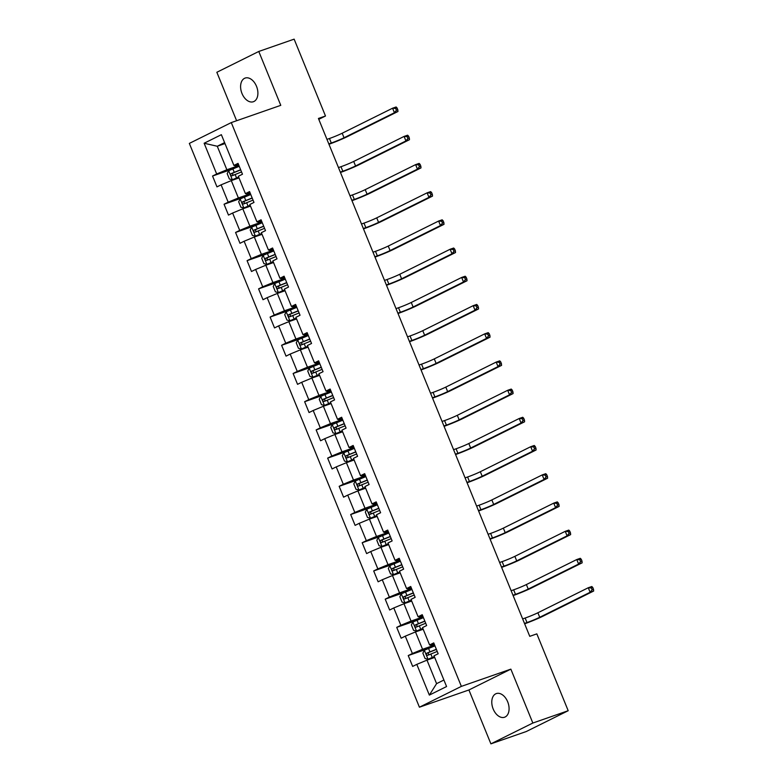 <?xml version="1.0" encoding="UTF-8"?>
<svg xmlns="http://www.w3.org/2000/svg" width="783" height="783" viewBox="0 0 783 783"><rect width="100%" height="100%" fill="white"/><g stroke="black" fill="none" stroke-linecap="round" stroke-linejoin="round"><path stroke-width="1.17" d="M507.687 701.813A12.528 8.065 -109.2 0 0 496.314 693.581A12.528 8.065 -109.2 0 0 493.182 709.016A12.528 8.065 -109.2 0 0 504.555 717.238A12.528 8.065 -109.2 0 0 507.687 701.813M256.501 86.296A12.528 8.065 -109.2 0 0 245.128 78.075A12.528 8.065 -109.2 0 0 241.996 93.5A12.528 8.065 -109.2 0 0 253.369 101.731A12.528 8.065 -109.2 0 0 256.501 86.296M490.902 743.85L532.841 723.032L510.859 669.142L468.909 689.97L490.902 743.85L526.254 731.537L568.194 710.719L536.835 633.868L529.758 636.334L318.427 118.458L325.493 116.001L294.134 39.15L258.781 51.463L216.842 72.281L236.613 120.729M468.909 689.97L419.424 707.206L189.339 143.406L231.288 122.588L461.363 686.378L419.424 707.206M204.138 143.24L216.676 173.983L212.545 176.028L216.969 186.883L221.109 184.827L228.186 202.19L224.055 204.236L228.479 215.09L232.62 213.035L239.706 230.398L235.566 232.453L239.989 243.298L244.13 241.242L251.216 258.605L247.076 260.661L251.5 271.505L255.64 269.45L262.726 286.813L258.586 288.868L263.01 299.713L267.15 297.657L274.236 315.02L270.096 317.076L274.53 327.92L278.66 325.865L285.746 343.228L281.606 345.283L286.04 356.128L290.17 354.073L297.256 371.436L293.126 373.491L297.55 384.336L301.69 382.28L308.766 399.643L304.636 401.699L309.06 412.543L313.2 410.488L320.286 427.851L316.146 429.906L320.57 440.751L324.71 438.695L331.796 456.058L327.656 458.114L332.08 468.958L336.22 466.903L343.306 484.266L339.166 486.321L343.59 497.166L347.73 495.12L354.816 512.474L350.676 514.529L355.11 525.373L359.24 523.328L366.327 540.681L362.186 542.736L366.62 553.581L370.75 551.535L377.837 568.889L373.697 570.944L378.13 581.789L382.27 579.743L389.347 597.096L385.216 599.152L389.64 610.006L393.78 607.951L400.857 625.304L396.727 627.359L401.15 638.214L405.291 636.158L412.377 653.511L408.237 655.567L412.661 666.421L416.801 664.366L429.348 695.098L446.574 686.544L434.027 655.811L438.167 653.756L433.743 642.902L429.603 644.957L422.517 627.604L426.657 625.548L422.233 614.694L418.093 616.75L411.006 599.396L415.147 597.341L410.723 586.487L406.583 588.542L399.496 571.189L403.636 569.133L399.203 558.279L395.072 560.334L387.986 542.981L392.126 540.926L387.693 530.071L383.562 532.127L376.476 514.774L380.616 512.718L376.183 501.864L372.042 503.919L364.966 486.566L369.096 484.511L364.672 473.656L360.532 475.712L353.456 458.358L357.586 456.303L353.162 445.449L349.022 447.504L341.936 430.151L346.076 428.095L341.652 417.241L337.512 419.296L330.426 401.933L334.566 399.888L330.142 389.034L326.002 391.089L318.916 373.726L323.056 371.68L318.632 360.826L314.492 362.881L307.406 345.518L311.546 343.473L307.112 332.618L302.982 334.674L295.896 317.311L300.036 315.255L295.602 304.411L291.462 306.466L284.386 289.103L288.516 287.048L284.092 276.203L279.952 278.259L272.875 260.896L277.006 258.84L272.582 247.996L268.442 250.051L261.356 232.688L265.496 230.633L261.072 219.788L256.932 221.843L249.846 204.48L253.986 202.425L249.562 191.581L245.422 193.636L238.335 176.273L242.476 174.218L238.052 163.373L233.911 165.428L221.364 134.686L204.138 143.24L217.273 146.255L226.864 169.754L238.942 165.556M429.603 644.957L430.728 645.241L434.203 644.027M434.634 645.084L422.566 649.293L415.479 631.93L423.192 629.248M412.377 653.511L422.566 649.293M405.291 636.158L415.479 631.93M418.093 616.75L419.218 617.033L422.693 615.82M423.123 616.877L411.055 621.085L403.969 603.722L411.682 601.041M400.857 625.304L411.055 621.085M393.78 607.951L403.969 603.722M406.583 588.542L407.698 588.826L411.173 587.612M411.613 588.669L399.545 592.878L392.459 575.515L400.172 572.833M389.347 597.096L399.545 592.878M382.27 579.743L392.459 575.515M395.072 560.334L396.188 560.618L399.663 559.405M400.093 560.462L388.025 564.67L380.949 547.307L388.662 544.625M377.837 568.889L388.025 564.67M370.75 551.535L380.949 547.307M383.562 532.127L384.678 532.411L388.153 531.197M388.583 532.254L376.515 536.463L369.429 519.1L377.142 516.418M366.327 540.681L376.515 536.463M359.24 523.328L369.429 519.1M372.042 503.919L373.168 504.203L376.643 502.989M377.073 504.046L365.005 508.255L357.919 490.892L365.632 488.21M354.816 512.474L365.005 508.255M347.73 495.12L357.919 490.892M360.532 475.712L361.658 475.995L365.132 474.782M365.563 475.839L353.495 480.048L346.409 462.684L354.122 460.003M343.306 484.266L353.495 480.048M336.22 466.903L346.409 462.684M349.022 447.504L350.148 447.788L353.622 446.574M354.053 447.631L341.985 451.84L334.899 434.477L342.611 431.795M331.796 456.058L341.985 451.84M324.71 438.695L334.899 434.477M337.512 419.296L338.638 419.58L342.112 418.367M342.543 419.424L330.475 423.632L323.389 406.269L331.101 403.588M320.286 427.851L330.475 423.632M313.2 410.488L323.389 406.269M326.002 391.089L327.118 391.373L330.602 390.159M331.033 391.216L318.965 395.425L311.879 378.062L319.591 375.38M308.766 399.643L318.965 395.425M301.69 382.28L311.879 378.062M314.492 362.881L315.608 363.165L319.082 361.952M319.523 363.009L307.445 367.217L300.369 349.854L308.081 347.172M297.256 371.436L307.445 367.217M290.17 354.073L300.369 349.854M302.982 334.674L304.098 334.958L307.572 333.744M308.003 334.801L295.935 339.01L288.849 321.647L296.561 318.965M285.746 343.228L295.935 339.01M278.66 325.865L288.849 321.647M291.462 306.466L292.588 306.75L296.062 305.536M296.493 306.593L284.425 310.802L277.339 293.439L285.051 290.747M274.236 315.02L284.425 310.802M267.15 297.657L277.339 293.439M279.952 278.259L281.077 278.542L284.552 277.329M284.983 278.386L272.915 282.585L265.829 265.231L273.541 262.54M262.726 286.813L272.915 282.585M255.64 269.45L265.829 265.231M268.442 250.051L269.567 250.325L273.042 249.121M273.473 250.178L261.405 254.377L254.318 237.024L262.031 234.332M251.216 258.605L261.405 254.377M244.13 241.242L254.318 237.024M256.932 221.843L258.057 222.118L261.532 220.914M261.962 221.971L249.894 226.17L242.808 208.816L250.521 206.125M239.706 230.398L249.894 226.17M232.62 213.035L242.808 208.816M245.422 193.636L246.537 193.91L250.022 192.706M250.452 193.763L238.384 197.962L231.298 180.609L239.011 177.917M228.186 202.19L238.384 197.962M221.109 184.827L231.298 180.609M233.911 165.428L235.027 165.702L238.502 164.499M224.985 143.563L217.273 146.255L224.604 142.614M216.676 173.983L226.864 169.754M532.841 723.032L568.194 710.719M510.859 669.142L461.363 686.378M231.288 122.588L280.774 105.343L258.781 51.463M318.779 119.329L325.493 116.001M434.702 657.456L426.989 660.138L436.581 683.647L443.912 680.016M429.348 695.098L436.581 683.647M416.801 664.366L426.989 660.138M212.545 176.028L231.328 169.49M224.055 204.236L242.847 197.698M235.566 232.453L254.358 225.905M247.076 260.661L265.868 254.113M258.586 288.868L277.378 282.32M270.096 317.076L288.888 310.528M281.606 345.283L300.398 338.736M293.126 373.491L311.908 366.943M304.636 401.699L323.428 395.151M316.146 429.906L334.938 423.358M327.656 458.114L346.448 451.566M339.166 486.321L357.958 479.773M350.676 514.529L369.468 507.981M362.186 542.736L380.978 536.189M373.697 570.944L392.489 564.396M385.216 599.152L404.008 592.604M396.727 627.359L415.519 620.811M408.237 655.567L427.029 649.019M239.246 166.309L228.705 170.674L227.168 173.611L229.39 179.033L232.394 179.718L238.658 177.056M232.394 179.718L238.717 177.203M240.645 169.745L231.132 173.62C230.319 174.863 230.613 175.588 232.013 175.793L241.536 171.917M234.048 175.089C232.404 174.961 232.111 174.237 233.158 172.916L240.704 169.891M326.961 139.374L329.457 138.503A9.787 0.607 157.8 0 0 342.191 133.227L392.586 108.211L396.12 106.977L397.089 107.976L395.669 108.465L396.413 110.276L397.823 109.786L397.089 107.976M328.801 143.896L331.297 143.025A9.787 0.607 157.8 0 0 344.04 137.749L394.426 112.732L392.586 108.211L395.669 108.465M396.413 110.276L394.426 112.732L397.96 111.499L347.574 136.516A14.671 0.91 -22.2 0 1 328.948 144.258M397.96 111.499L397.823 109.786M250.756 194.517L240.215 198.882L238.678 201.818L240.9 207.241L243.904 207.926L250.168 205.263M243.904 207.926L250.227 205.41M252.155 197.952L242.642 201.838C241.83 203.071 242.123 203.795 243.523 204.001L253.046 200.125M245.559 203.296C243.914 203.169 243.621 202.445 244.678 201.123L252.224 198.099M338.471 167.582L340.967 166.71A9.787 0.607 157.8 0 0 353.71 161.435L404.097 136.418L407.63 135.195L408.599 136.183L407.18 136.673L407.923 138.483L409.333 137.994L408.599 136.183M340.311 172.103L342.817 171.232A9.787 0.607 157.8 0 0 355.551 165.957L405.937 140.94L404.097 136.418L407.18 136.673M407.923 138.483L405.937 140.94L409.47 139.707L359.084 164.724A14.671 0.91 -22.2 0 1 340.468 172.466M409.47 139.707L409.333 137.994M262.266 222.724L251.725 227.09L250.198 230.026L252.41 235.448L255.415 236.133L261.679 233.471M255.415 236.133L261.737 233.618M263.675 226.16L254.152 230.045C253.34 231.279 253.633 232.003 255.033 232.208L264.556 228.333M257.069 231.504C255.424 231.377 255.131 230.652 256.188 229.331L263.734 226.307M349.981 195.789L352.477 194.918A9.787 0.607 157.8 0 0 365.221 189.643L415.607 164.626L419.14 163.402L420.109 164.391L418.69 164.88L419.434 166.691L420.843 166.202L420.109 164.391M351.821 200.311L354.327 199.44A9.787 0.607 157.8 0 0 367.061 194.164L417.447 169.148L415.607 164.626L418.69 164.88M419.434 166.691L417.447 169.148L420.99 167.914L370.594 192.931A14.671 0.91 -22.2 0 1 351.978 200.673M420.99 167.914L420.843 166.202M273.776 250.932L263.235 255.297L261.708 258.233L263.92 263.656L266.925 264.341L273.189 261.679M266.925 264.341L273.247 261.825M275.185 254.367L265.662 258.253C264.85 259.486 265.143 260.21 266.543 260.416L276.066 256.54M268.579 259.711C266.934 259.584 266.641 258.86 267.698 257.538L275.244 254.514M361.492 223.997L363.987 223.126A9.787 0.607 157.8 0 0 376.731 217.85L427.117 192.833L430.65 191.61L431.619 192.598L430.21 193.088L430.944 194.898L432.353 194.409L431.619 192.598M363.341 228.519L365.837 227.647A9.787 0.607 157.8 0 0 378.571 222.372L428.967 197.355L427.117 192.833L430.21 193.088M430.944 194.898L428.967 197.355L432.5 196.122L382.104 221.139A14.671 0.91 -22.2 0 1 363.488 228.881M432.5 196.122L432.353 194.409M285.296 279.139L274.745 283.505L273.218 286.441L275.43 291.863L278.435 292.548L284.699 289.886M278.435 292.548L284.767 290.043M286.695 282.575L277.172 286.461C276.36 287.694 276.653 288.418 278.063 288.624L287.576 284.748M280.089 287.919C278.445 287.792 278.151 287.067 279.208 285.746L286.754 282.722M373.002 252.204L375.497 251.333A9.787 0.607 157.8 0 0 388.241 246.058L438.627 221.041L442.16 219.817L443.129 220.806L441.72 221.295L442.454 223.106L443.873 222.617L443.129 220.806M374.851 256.726L377.347 255.855A9.787 0.607 157.8 0 0 390.081 250.58L440.477 225.563L438.627 221.041L441.72 221.295M442.454 223.106L440.477 225.563L444.01 224.329L393.624 249.346A14.671 0.91 -22.2 0 1 374.998 257.088M444.01 224.329L443.873 222.617M296.806 307.347L286.255 311.712L284.728 314.649L286.94 320.071L289.945 320.756L296.219 318.104M289.945 320.756L296.277 318.25M298.206 310.782L288.682 314.668C287.87 315.901 288.173 316.626 289.573 316.831L299.086 312.955M291.609 316.126C289.964 315.999 289.661 315.275 290.718 313.954L298.264 310.929M384.512 280.412L387.017 279.541A9.787 0.607 157.8 0 0 399.751 274.265L450.137 249.248L453.68 248.025L454.639 249.014L453.23 249.513L453.964 251.314L455.383 250.824L454.639 249.014M386.362 284.934L388.857 284.063A9.787 0.607 157.8 0 0 401.601 278.787L451.987 253.77L450.137 249.248L453.23 249.513M453.964 251.314L451.987 253.77L455.52 252.547L405.134 277.554A14.671 0.91 -22.2 0 1 386.508 285.296M455.52 252.547L455.383 250.824M308.316 335.555L297.765 339.92L296.238 342.856L298.45 348.278L301.455 348.964L307.729 346.311M301.455 348.964L307.788 346.458M309.716 338.99L300.192 342.876C299.39 344.109 299.683 344.833 301.083 345.039L310.606 341.163M303.119 344.334C301.475 344.207 301.171 343.483 302.228 342.161L309.774 339.137M396.032 308.619L398.527 307.748A9.787 0.607 157.8 0 0 411.261 302.473L461.657 277.456L465.19 276.233L466.149 277.221L464.74 277.72L465.474 279.521L466.893 279.032L466.149 277.221M397.872 313.141L400.367 312.27A9.787 0.607 157.8 0 0 413.111 306.995L463.497 281.978L461.657 277.456L464.74 277.72M465.474 279.521L463.497 281.978L467.03 280.754L416.644 305.761A14.671 0.91 -22.2 0 1 398.018 313.503M467.03 280.754L466.893 279.032M319.826 363.762L309.285 368.127L307.748 371.064L309.96 376.486L312.975 377.171L319.239 374.519M312.975 377.171L319.298 374.666M321.226 367.198L311.712 371.083C310.9 372.316 311.194 373.041 312.593 373.246L322.116 369.37M314.629 372.542C312.985 372.414 312.691 371.69 313.738 370.369L321.284 367.344M407.542 336.827L410.038 335.956A9.787 0.607 157.8 0 0 422.771 330.68L473.167 305.673L476.7 304.44L477.669 305.429L476.25 305.928L476.984 307.729L478.403 307.239L477.669 305.429M409.382 341.349L411.878 340.478A9.787 0.607 157.8 0 0 424.621 335.202L475.007 310.185L473.167 305.673L476.25 305.928M476.984 307.729L475.007 310.185L478.54 308.962L428.154 333.969A14.671 0.91 -22.2 0 1 409.529 341.711M478.54 308.962L478.403 307.239M331.336 391.97L320.795 396.335L319.258 399.271L321.48 404.694L324.485 405.379L330.749 402.726M324.485 405.379L330.808 402.873M332.736 395.405L323.222 399.291C322.41 400.524 322.704 401.248 324.103 401.464L333.627 397.578M326.139 400.749C324.495 400.622 324.201 399.907 325.258 398.576L332.804 395.552M419.052 365.035L421.548 364.164A9.787 0.607 157.8 0 0 434.281 358.888L484.677 333.881L488.21 332.648L489.179 333.636L487.76 334.135L488.504 335.936L489.913 335.447L489.179 333.636M420.892 369.556L423.397 368.685A9.787 0.607 157.8 0 0 436.131 363.41L486.517 338.393L484.677 333.881L487.76 334.135M488.504 335.936L486.517 338.393L490.05 337.17L439.664 362.177A14.671 0.91 -22.2 0 1 421.048 369.919M490.05 337.17L489.913 335.447M342.846 420.177L332.305 424.543L330.778 427.479L332.99 432.901L335.995 433.586L342.259 430.934M335.995 433.586L342.318 431.081M344.256 423.613L334.733 427.498C333.92 428.732 334.214 429.456 335.613 429.671L345.137 425.786M337.649 428.957C336.005 428.83 335.711 428.115 336.768 426.784L344.314 423.76M430.562 393.242L433.058 392.371A9.787 0.607 157.8 0 0 445.801 387.096L496.187 362.089L499.72 360.855L500.689 361.844L499.27 362.343L500.014 364.144L501.423 363.655L500.689 361.844M432.402 397.764L434.908 396.893A9.787 0.607 157.8 0 0 447.641 391.617L498.027 366.601L496.187 362.089L499.27 362.343M500.014 364.144L498.027 366.601L501.57 365.377L451.174 390.384A14.671 0.91 -22.2 0 1 432.559 398.136M501.57 365.377L501.423 363.655M354.356 448.385L343.815 452.75L342.288 455.686L344.5 461.109L347.505 461.794L353.769 459.141M347.505 461.794L353.828 459.288M355.766 451.82L346.243 455.706C345.43 456.939 345.724 457.663 347.123 457.879L356.647 453.993M349.159 457.164C347.515 457.047 347.221 456.323 348.278 454.992L355.825 451.967M442.072 421.45L444.568 420.579A9.787 0.607 157.8 0 0 457.311 415.303L507.697 390.296L511.23 389.063L512.199 390.051L510.79 390.551L511.524 392.352L512.934 391.862L512.199 390.051M443.922 425.972L446.418 425.1A9.787 0.607 157.8 0 0 459.151 419.825L509.547 394.818L507.697 390.296L510.79 390.551M511.524 392.352L509.547 394.818L513.08 393.585L462.684 418.592A14.671 0.91 -22.2 0 1 444.069 426.344M513.08 393.585L512.934 391.862M365.876 476.593L355.325 480.958L353.799 483.894L356.011 489.316L359.015 490.001L365.279 487.349M359.015 490.001L365.348 487.496M367.276 480.028L357.753 483.914C356.94 485.147 357.234 485.871 358.643 486.086L368.157 482.201M360.669 485.372C359.025 485.254 358.731 484.53 359.788 483.209L367.335 480.175M453.582 449.657L456.078 448.786A9.787 0.607 157.8 0 0 468.821 443.511L519.207 418.504L522.741 417.27L523.71 418.259L522.3 418.758L523.034 420.569L524.453 420.07L523.71 418.259M455.432 454.179L457.928 453.308A9.787 0.607 157.8 0 0 470.661 448.033L521.057 423.026L519.207 418.504L522.3 418.758M523.034 420.569L521.057 423.026L524.59 421.792L474.204 446.799A14.671 0.91 -22.2 0 1 455.579 454.551M524.59 421.792L524.453 420.07M377.386 504.8L366.836 509.165L365.309 512.102L367.521 517.524L370.525 518.209L376.799 515.557M370.525 518.209L376.858 515.703M378.786 508.236L369.263 512.121C368.45 513.354 368.754 514.079 370.153 514.294L379.667 510.408M372.189 513.579C370.535 513.462 370.242 512.738 371.299 511.416L378.845 508.392M465.092 477.865L467.598 476.994A9.787 0.607 157.8 0 0 480.331 471.718L530.717 446.711L534.251 445.478L535.22 446.467L533.81 446.966L534.544 448.776L535.964 448.277L535.22 446.467M466.942 482.387L469.438 481.516A9.787 0.607 157.8 0 0 482.181 476.24L532.567 451.233L530.717 446.711L533.81 446.966M534.544 448.776L532.567 451.233L536.101 450L485.714 475.007A14.671 0.91 -22.2 0 1 467.089 482.759M536.101 450L535.964 448.277M388.897 533.017L378.346 537.373L376.819 540.309L379.031 545.731L382.035 546.417L388.309 543.764M382.035 546.417L388.368 543.911M390.296 536.453L380.773 540.329C379.97 541.562 380.264 542.286 381.664 542.502L391.187 538.616M383.699 541.787C382.055 541.67 381.752 540.945 382.809 539.624L390.355 536.6M476.612 506.072L479.108 505.201A9.787 0.607 157.8 0 0 491.841 499.926L542.227 474.919L545.771 473.686L546.73 474.684L545.32 475.173L546.054 476.984L547.474 476.485L546.73 474.684M478.452 510.594L480.948 509.723A9.787 0.607 157.8 0 0 493.691 504.448L544.077 479.441L542.227 474.919L545.32 475.173M546.054 476.984L544.077 479.441L547.611 478.207L497.225 503.215A14.671 0.91 -22.2 0 1 478.599 510.966M547.611 478.207L547.474 476.485M400.407 561.225L389.865 565.58L388.329 568.517L390.541 573.939L393.555 574.624L399.819 571.972M393.555 574.624L399.878 572.119M401.806 564.66L392.293 568.536C391.48 569.77 391.774 570.494 393.174 570.709L402.697 566.823M395.209 569.995C393.565 569.877 393.272 569.153 394.319 567.832L401.865 564.807M488.122 534.28L490.618 533.419A9.787 0.607 157.8 0 0 503.352 528.134L553.747 503.126L557.281 501.893L558.25 502.892L556.83 503.381L557.565 505.192L558.984 504.692L558.25 502.892M489.962 538.802L492.458 537.931A9.787 0.607 157.8 0 0 505.201 532.655L555.587 507.648L553.747 503.126L556.83 503.381M557.565 505.192L555.587 507.648L559.121 506.415L508.735 531.432A14.671 0.91 -22.2 0 1 490.109 539.174M559.121 506.415L558.984 504.692M411.917 589.433L401.376 593.788L399.839 596.724L402.061 602.147L405.065 602.832L411.329 600.179M405.065 602.832L411.388 600.326M413.316 592.868L403.803 596.744C402.991 597.977 403.284 598.701 404.684 598.917L414.207 595.031M406.72 598.202C405.075 598.085 404.782 597.36 405.839 596.039L413.375 593.015M499.632 562.488L502.128 561.626A9.787 0.607 157.8 0 0 514.862 556.341L565.257 531.334L568.791 530.101L569.76 531.099L568.341 531.588L569.084 533.399L570.494 532.9L569.76 531.099M501.472 567.009L503.968 566.138A9.787 0.607 157.8 0 0 516.711 560.863L567.098 535.856L565.257 531.334L568.341 531.588M569.084 533.399L567.098 535.856L570.631 534.623L520.245 559.639A14.671 0.91 -22.2 0 1 501.629 567.381M570.631 534.623L570.494 532.9M423.427 617.64L412.886 621.996L411.359 624.932L413.571 630.354L416.576 631.039L422.84 628.387M416.576 631.039L422.898 628.534M424.826 621.076L415.313 624.951C414.501 626.185 414.794 626.909 416.194 627.124L425.717 623.239M418.23 626.41C416.585 626.292 416.292 625.568 417.349 624.247L424.895 621.222M511.142 590.705L513.638 589.834A9.787 0.607 157.8 0 0 526.382 584.558L576.768 559.542L580.301 558.308L581.27 559.307L579.851 559.796L580.595 561.607L582.004 561.108L581.27 559.307M512.982 595.217L515.488 594.346A9.787 0.607 157.8 0 0 528.222 589.07L578.608 564.063L576.768 559.542L579.851 559.796M580.595 561.607L578.608 564.063L582.151 562.83L531.755 587.847A14.671 0.91 -22.2 0 1 513.139 595.589M582.151 562.83L582.004 561.108M434.937 645.848L424.396 650.203L422.869 653.139L425.081 658.562L428.086 659.247L434.35 656.594M428.086 659.247L434.408 656.741M436.346 649.283L426.823 653.159C426.011 654.392 426.304 655.117 427.704 655.332L437.227 651.446M429.74 654.617C428.095 654.5 427.802 653.776 428.859 652.454L436.405 649.43M522.653 618.913L525.148 618.041A9.787 0.607 157.8 0 0 537.892 612.766L588.278 587.749L591.811 586.516L592.78 587.514L591.361 588.004L592.105 589.814L593.514 589.315L592.78 587.514M524.502 623.425L526.998 622.563A9.787 0.607 157.8 0 0 539.732 617.278L590.128 592.271L588.278 587.749L591.361 588.004M592.105 589.814L590.128 592.271L593.661 591.038L543.265 616.055A14.671 0.91 -22.2 0 1 524.649 623.797M593.661 591.038L593.514 589.315M228.665 170.743L232.316 179.698M235.135 174.472L236.535 177.907M232.845 168.864L234.254 172.299M329.457 138.503L331.297 143.025M342.191 133.227L344.04 137.749M233.158 172.916L231.132 173.62M240.175 198.951L243.826 207.906M246.645 202.68L248.045 206.115M244.355 197.071L245.764 200.507M340.967 166.71L342.817 171.232M353.71 161.435L355.551 165.957M244.678 201.123L242.642 201.838M251.686 227.158L255.336 236.114M258.155 230.887L259.565 234.323M255.875 225.279L257.274 228.714M352.477 194.918L354.327 199.44M365.221 189.643L367.061 194.164M256.188 229.331L254.152 230.045M263.196 255.366L266.846 264.321M269.665 259.095L271.075 262.53M267.385 253.486L268.784 256.922M363.987 223.126L365.837 227.647M376.731 217.85L378.571 222.372M267.698 257.538L265.662 258.253M274.706 283.573L278.356 292.529M281.185 287.302L282.585 290.738M278.895 281.694L280.294 285.129M375.497 251.333L377.347 255.855M388.241 246.058L390.081 250.58M279.208 285.746L277.172 286.461M286.216 311.791L289.876 320.736M292.695 315.51L294.095 318.945M290.405 309.902L291.805 313.337M387.017 279.541L388.857 284.063M399.751 274.265L401.601 278.787M290.718 313.954L288.682 314.668M297.736 339.998L301.386 348.944M304.205 343.717L305.605 347.153M301.915 338.109L303.315 341.545M398.527 307.748L400.367 312.27M411.261 302.473L413.111 306.995M302.228 342.161L300.192 342.876M309.246 368.206L312.897 377.152M315.715 371.925L317.115 375.36M313.425 366.317L314.825 369.752M410.038 335.956L411.878 340.478M422.771 330.68L424.621 335.202M313.738 370.369L311.712 371.083M320.756 396.413L324.407 405.359M327.225 400.133L328.625 403.568M324.935 394.524L326.345 397.96M421.548 364.164L423.397 368.685M434.281 358.888L436.131 363.41M325.258 398.576L323.222 399.291M332.266 424.621L335.917 433.567M338.736 428.34L340.135 431.776M336.455 422.732L337.855 426.167M433.058 392.371L434.908 396.893M445.801 387.096L447.641 391.617M336.768 426.784L334.733 427.498M343.776 452.828L347.427 461.774M350.246 456.548L351.655 459.983M347.965 450.939L349.365 454.385M444.568 420.579L446.418 425.1M457.311 415.303L459.151 419.825M348.278 454.992L346.243 455.706M355.286 481.036L358.937 489.982M361.766 484.755L363.165 488.191M359.475 479.157L360.875 482.592M456.078 448.786L457.928 453.308M468.821 443.511L470.661 448.033M359.788 483.209L357.753 483.914M366.796 509.244L370.457 518.189M373.276 512.963L374.675 516.398M370.985 507.364L372.385 510.8M467.598 476.994L469.438 481.516M480.331 471.718L482.181 476.24M371.299 511.416L369.263 512.121M378.306 537.451L381.967 546.397M384.786 541.17L386.185 544.606M382.495 535.572L383.895 539.007M479.108 505.201L480.948 509.723M491.841 499.926L493.691 504.448M382.809 539.624L380.773 540.329M389.826 565.659L393.477 574.605M396.296 569.378L397.695 572.813M394.006 563.78L395.405 567.215M490.618 533.419L492.458 537.931M503.352 528.134L505.201 532.655M394.319 567.832L392.293 568.536M401.336 593.866L404.987 602.812M407.806 597.586L409.206 601.021M405.516 591.987L406.925 595.423M502.128 561.626L503.968 566.138M514.862 556.341L516.711 560.863M405.839 596.039L403.803 596.744M412.847 622.074L416.497 631.02M419.316 625.793L420.716 629.229M417.026 620.195L418.435 623.63M513.638 589.834L515.488 594.346M526.382 584.558L528.222 589.07M417.349 624.247L415.313 624.951M424.357 650.281L428.007 659.227M430.826 654.001L432.236 657.436M428.546 648.402L429.945 651.838M525.148 618.041L526.998 622.563M537.892 612.766L539.732 617.278M428.859 652.454L426.823 653.159"/></g></svg>
